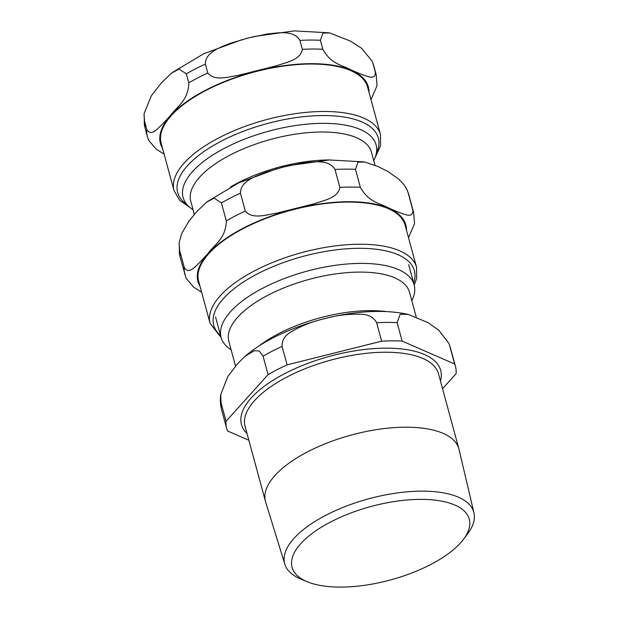 <?xml version="1.0" encoding="UTF-8"?>
<svg xmlns="http://www.w3.org/2000/svg" width="618" height="618" viewBox="0 0 618 618"><rect width="100%" height="100%" fill="white"/><g stroke="black" fill="none" stroke-linecap="round" stroke-linejoin="round"><path stroke-width="0.93" d="M179.405 249.548L179.12 242.727L181.684 233.612L188.629 221.576L196.509 211.874L206.466 202.264L214.129 198.131L221.422 202.943L226.296 220.865C225.925 238.741 214.199 244.728 207.864 253.658L199.537 262.681C194.786 266.698 188.892 274.956 184.272 267.478L179.405 249.548A118.517 49.061 164.8 0 0 180.054 256.841L186.134 278.301L193.867 287.324L201.623 292.159M240.448 193.148C240.425 181.128 255.381 176.393 265.825 172.229L283.809 166.937L302.202 163.121C313.434 161.854 328.884 158.973 334.987 169.471L339.854 187.393C338.015 198.193 323.593 200.402 313.751 203.894L276.493 213.225C266.126 214.794 252.414 219.637 245.315 211.07L240.448 193.148A118.517 49.061 164.8 0 0 221.422 202.943M408.513 237.683L414.531 223.739L413.674 212.615A118.517 49.061 164.8 0 0 412.855 210.22C413.009 218.818 404.836 214.091 399.483 212.6L389.178 208.243C380.364 203.113 369 202.905 360.34 187.293L355.474 169.363L358.015 162.14L364.751 162.016L377.822 166.458L388.127 171.611L398.842 179.22L403.994 184.759L406.667 188.961L407.988 192.298L412.855 210.22M373.743 160.634A100.008 41.398 164.8 0 0 376.092 144.906A100.008 41.398 164.8 0 0 322.658 123.345A100.008 41.398 164.8 0 0 223.816 148.621A100.008 41.398 164.8 0 0 183.075 197.351A100.008 41.398 164.8 0 0 193.063 209.726M375.002 165.269L371.449 152.198A93.619 38.756 164.8 0 0 321.43 132.013A93.619 38.756 164.8 0 0 228.907 155.674A93.619 38.756 164.8 0 0 190.769 201.29L194.322 214.361M414.222 285.161L416.64 278.463L416.563 267.308L405.099 225.137A106.968 44.28 164.8 0 0 347.949 202.071A106.968 44.28 164.8 0 0 242.233 229.108A106.968 44.28 164.8 0 0 198.648 281.229L210.112 323.399L221.159 337.613M371.009 99.645L377.026 85.693L376.169 74.585L373.736 65.624A118.517 49.061 -15.2 0 0 372.917 63.229L375.358 72.19C375.505 80.788 367.331 76.053 361.978 74.562L351.673 70.205C342.859 65.075 331.503 64.867 322.835 49.255L320.402 40.294L322.951 33.063L329.68 32.939L350.367 41.051L361.545 48.25L372.252 61.306L372.917 63.229M148.629 140.271L156.362 149.293L164.118 154.121M302.349 49.355C300.518 60.162 286.088 62.364 276.246 65.856L238.988 75.187C228.621 76.756 214.909 81.599 207.818 73.04L205.377 64.079C205.361 52.051 220.309 47.323 230.753 43.16L248.745 37.86L267.13 34.044C278.363 32.785 293.82 29.896 299.915 40.394L302.349 49.355A118.517 49.061 -15.2 0 1 322.835 49.255M188.791 82.827C188.428 100.703 176.694 106.698 170.359 115.62L162.04 124.643C157.281 128.66 151.387 136.918 146.775 129.44L144.342 120.479L144.056 113.658L151.395 95.666L161.445 82.797L171.402 73.194L179.058 69.054L186.358 73.866L188.791 82.827A118.517 49.061 -15.2 0 1 207.818 73.04M174.037 190.638L161.151 143.191A106.968 44.28 -15.2 0 1 204.728 91.078A106.968 44.28 -15.2 0 1 310.452 64.033A106.968 44.28 -15.2 0 1 367.602 87.099L380.487 134.546A106.968 44.28 -15.2 0 0 323.338 111.479A106.968 44.28 -15.2 0 0 184.164 163.059A106.968 44.28 -15.2 0 0 174.037 190.638L179.753 200.448L190.437 207.864M341.144 587.1A91.804 37.999 -15.2 0 1 307.123 581.7A91.804 37.999 -15.2 0 1 370.723 506.567A91.804 37.999 -15.2 0 1 463.593 539.182A91.804 37.999 -15.2 0 1 341.144 587.1M463.593 539.182L467.749 533.643A97.992 40.564 164.8 0 0 473.952 512.832A97.992 40.564 164.8 0 0 421.461 491.148A97.992 40.564 164.8 0 0 324.064 516.208A97.992 40.564 164.8 0 0 284.852 564.211A97.992 40.564 164.8 0 0 300.734 579.02L307.123 581.7M284.852 564.211L265.616 501.916A100.216 41.483 -15.2 0 1 265.454 501.352A100.216 41.483 -15.2 0 1 306.281 452.523A100.216 41.483 -15.2 0 1 405.331 427.192A100.216 41.483 -15.2 0 1 458.873 448.799A100.216 41.483 -15.2 0 1 459.019 449.371L473.952 512.832M235.528 366.026L228.83 341.368A93.619 38.756 -15.2 0 1 266.968 295.752A93.619 38.756 -15.2 0 1 359.491 272.09A93.619 38.756 -15.2 0 1 409.51 292.275L416.208 316.934M282.086 346.404C281.901 340.379 284.798 335.605 290.784 332.082C301.267 325.794 312.677 321.298 325.014 318.587C337.158 315.165 349.402 313.735 361.746 314.307C368.761 314.57 373.72 317.382 376.625 322.727L381.638 341.175L287.1 364.859L282.086 346.404A118.517 49.061 -15.2 0 0 263.067 356.2L268.081 374.647L226.057 421.26L221.043 402.812L220.75 394.562L227.857 376.478L237.714 363.523L245.276 356.099L254.423 350.707L259.189 350.954L263.067 356.2M226.057 421.26A118.517 49.061 -15.2 0 0 226.706 428.552A118.517 49.061 -15.2 0 0 227.524 430.947L248.853 440.263M442.55 388.722L456.107 373.697A118.517 49.061 -15.2 0 0 455.458 366.404L450.445 347.949A118.517 49.061 -15.2 0 0 449.626 345.555L454.639 364.01L402.125 341.074L397.111 322.627L400.147 314.245L408.197 314.377L428.035 322.642L438.718 330.174L448.83 343.284L449.626 345.555M454.639 364.01A118.517 49.061 -15.2 0 1 455.458 366.404M381.638 341.175A118.517 49.061 -15.2 0 1 402.125 341.074M268.081 374.647A118.517 49.061 -15.2 0 1 287.1 364.859M231.124 349.811A100.031 41.406 -15.2 0 1 221.105 337.413A100.031 41.406 -15.2 0 1 261.862 288.676A100.031 41.406 -15.2 0 1 360.727 263.392A100.031 41.406 -15.2 0 1 414.168 284.96A100.031 41.406 -15.2 0 1 411.804 300.719M355.474 169.363A118.517 49.061 164.8 0 0 334.987 169.471M407.316 190.359L408.799 194.693A118.517 49.061 164.8 0 0 407.988 192.298M360.34 187.293A118.517 49.061 164.8 0 0 339.854 187.393M245.315 211.07A118.517 49.061 164.8 0 0 226.296 220.865M406.482 230.205A107.717 44.589 164.8 0 0 290.182 210.151A107.717 44.589 164.8 0 0 200.031 286.296M184.272 267.478A118.517 49.061 164.8 0 0 184.929 274.771M413.658 283.083A103.971 43.036 164.8 0 0 302.766 256.455A103.971 43.036 164.8 0 0 220.595 335.543M416.563 267.308A106.968 44.28 164.8 0 0 359.413 244.241A106.968 44.28 164.8 0 0 253.689 271.279A106.968 44.28 164.8 0 0 210.112 323.399M329.664 159.954A93.619 38.756 164.8 0 0 329.023 159.954A93.619 38.756 164.8 0 0 230.73 186.829M187.177 204.79A103.971 43.036 -15.2 0 1 187.493 165.686A103.971 43.036 -15.2 0 1 312.036 115.937A103.971 43.036 -15.2 0 1 376.316 153.403M375.358 72.19A118.517 49.061 -15.2 0 1 376.169 74.585M162.526 148.258A107.717 44.589 -15.2 0 1 170.622 115.62A107.717 44.589 -15.2 0 1 288.506 65.099A107.717 44.589 -15.2 0 1 368.977 92.167M148.629 140.263L147.424 136.732A118.517 49.061 -15.2 0 1 146.775 129.44M186.358 73.866A118.517 49.061 -15.2 0 1 205.377 64.079M299.915 40.394A118.517 49.061 -15.2 0 1 320.402 40.294M147.424 136.732L144.991 127.772A118.517 49.061 -15.2 0 1 144.342 120.479M386.536 311.603A93.619 38.756 164.8 0 0 369.966 310.645A93.619 38.756 164.8 0 0 258.417 346.412M226.706 428.552L221.692 410.105A118.517 49.061 -15.2 0 1 221.043 402.812M376.625 322.727A118.517 49.061 -15.2 0 1 397.111 322.627M247.053 433.62A103.214 42.727 -15.2 0 1 251.248 397.93A103.214 42.727 -15.2 0 1 370.19 348.9A103.214 42.727 -15.2 0 1 440.472 381.074M265.454 501.352L245.083 426.389A100.216 41.483 -15.2 0 1 254.577 400.557A100.216 41.483 -15.2 0 1 384.968 352.229A100.216 41.483 -15.2 0 1 438.51 373.836L458.873 448.799M179.12 242.727L180.054 256.841M207.045 201.816L238.571 182.928L276.964 168.745M281.221 167.594L289.178 165.647M290.027 165.454L329.193 159.977L364.041 161.885M408.799 194.693L413.674 212.615M171.982 72.746L203.507 53.859L241.893 39.676M246.157 38.525L254.114 36.57M254.964 36.385L294.122 30.9L328.977 32.816M372.252 61.29L373.736 65.624M144.991 127.772L144.048 113.65M375.064 157.698L380.518 145.894L380.487 134.546M245.284 356.099C267.872 336.648 308.861 319.321 351.155 313.411C372.422 310.468 391.441 310.784 408.197 314.377M448.838 343.276L450.445 347.949M221.692 410.105C220.332 404.96 220.016 399.784 220.75 394.578M414.168 284.96L408.637 264.597M221.105 337.413L215.574 317.049"/></g></svg>
